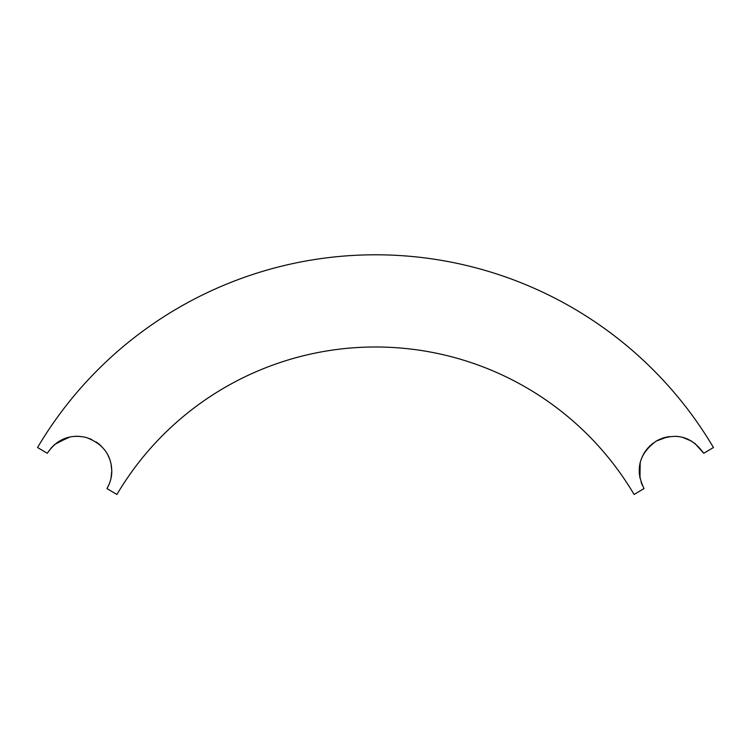 <?xml version="1.0" encoding="UTF-8"?>
<svg xmlns="http://www.w3.org/2000/svg" width="751" height="751" viewBox="0 0 751 751"><rect width="100%" height="100%" fill="white"/><g stroke="black" fill="none" stroke-linecap="round" stroke-linejoin="round"><path stroke-width="1.13" d="M111.401 465.78L111.786 470.933L111.026 478.152L111.786 470.933C111.27 454.674 102.662 443.503 85.971 437.411C69.852 433.881 56.954 439.166 47.275 453.275L37.55 447.521A392.66 392.66 0 0 1 713.45 447.521L703.725 453.275C691.305 436.049 675.44 432.013 656.13 441.156C638.923 453.904 634.895 469.722 644.048 488.582L634.097 494.468A300.456 300.456 0 0 0 116.903 494.468L106.952 488.582L109.083 484.339M111.092 464.034L111.786 470.915C111.843 476.913 110.228 482.799 106.952 488.582M109.815 459.396L107.581 454.393M95.931 441.813L100.953 445.756L96.87 442.442M77.879 436.265L76.574 436.265M76.114 436.275L74.828 436.331M68.454 437.354L54.832 444.367M691.718 441.194L682.65 437.382L691.699 441.184M679.739 436.763L677.12 436.415M669.085 436.594L662.645 438.133M662.495 438.18L657.623 440.311M653.323 443.015L648.179 447.671M650.056 445.747L646.001 450.328M645.541 450.966L642.133 457.002M640.171 462.851L639.974 478.152L639.242 472.276L640.331 462.212M110.115 460.316L109.646 458.945M99.404 444.376L96.672 442.301M91.688 439.476L86.018 437.42M80.169 436.397L74.865 436.331M58.897 441.438L57.189 442.555M54.663 444.517L50.749 448.422M56.222 443.259L69.777 437.044M107.609 454.439L109.815 459.405M643.278 454.646L645.165 451.511M647.259 448.732L652.459 443.672M656.149 441.137L667.508 436.847M677.045 436.406L678.397 436.556M109.956 482.048L110.669 479.664M703.725 453.275L694.778 443.259M678.81 436.613L676.06 436.331M665.808 437.213L662.598 438.152M659.34 439.457L656.177 441.119M644.227 452.975L642.696 455.791M639.251 472.52L639.448 474.951M641.082 482.161L642.387 485.418"/></g></svg>
